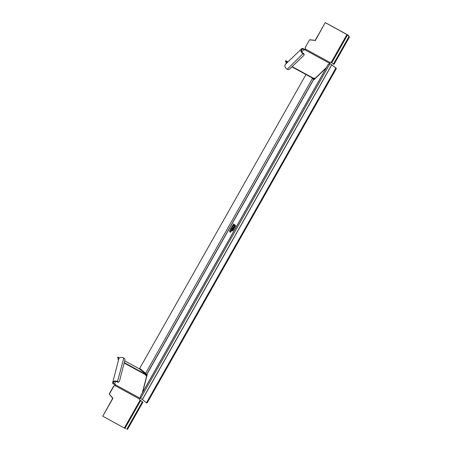 <?xml version="1.0" encoding="UTF-8"?>
<svg xmlns="http://www.w3.org/2000/svg" width="452" height="452" viewBox="0 0 452 452"><rect width="100%" height="100%" fill="white"/><g stroke="black" fill="none" stroke-linecap="round" stroke-linejoin="round"><path stroke-width="0.68" d="M335.904 69.359A1.136 0.322 118.6 0 0 336.209 68.167L330.553 63.924L335.61 67.845A1.136 0.322 -61.4 0 1 335.305 69.037L335.904 69.359L147.595 402.19A1.136 0.322 118.6 0 1 146.804 402.981A1.136 0.322 118.6 0 1 146.787 402.969L146.222 402.659M331.751 64.67L142.329 399.472L146.194 402.642A1.136 0.322 -61.4 0 0 146.205 402.653A1.136 0.322 -61.4 0 0 147.002 401.868L335.305 69.037M142.329 399.472L140.967 398.675L140.804 398.037L329.762 64.054L328.237 64.466L327.943 64.981M330.389 63.873L329.423 63.873A0.565 0.362 14.4 0 1 329.231 63.342L329.401 63.178A1.277 0.362 118.6 0 0 329.926 62.461L329.988 62.348A0.565 0.542 -50.4 0 1 330.745 62.116L334.017 64.382L349.215 37.516L349.379 36.934L347.588 34.872L331.824 62.738M326.146 68.026L314.067 79.659L312.405 78.541L145.544 373.459L146.787 374.256L313.648 79.337M146.787 374.256L147.211 374.578L142.623 392.409M232.062 230.102L234.95 225.085L232.13 230.141M232.814 230.723L235.701 225.706L232.882 230.763M231.384 227.627L230.548 229.102L231.554 228.469L231.531 227.362L232.514 225.627L232.537 226.723L231.531 227.362L231.441 228.096M233.272 224.797L232.56 225.554L233.119 225.085L232.955 225.684L233.43 225.147L233.882 224.345L233.447 223.983L233.334 224.825M231.797 229.593L231.678 229.661A36.589 10.317 -61.4 0 1 231.599 229.723L231.012 230.356L231.644 229.848L231.503 230.627L232.362 229.107L231.814 229.548L231.978 228.655L231.774 229.712A36.589 10.317 118.6 0 1 231.695 229.774L231.243 230.17M231.701 229.543L231.803 228.955M232.458 229.865L233.181 229.147L232.904 230.237L232.175 230.944L232.514 229.893M234.594 226.085L235.322 225.373L235.046 226.458L234.311 227.164L234.594 226.085L234.469 226.932M233.588 228.627L234.334 227.701L233.893 227.339L233.249 228.842M234.046 226.136L234.752 224.887L234.204 225.328L234.362 224.435L234.159 225.492A36.589 10.317 118.6 0 1 234.085 225.554L233.633 225.949M234.029 225.627L233.401 226.136L233.989 225.503A36.589 10.317 -61.4 0 0 234.063 225.441L234.192 224.74M232.644 228.61L233.351 227.362L232.803 227.802L232.961 226.91L232.763 227.966A36.589 10.317 118.6 0 1 232.684 228.028L232.232 228.424M232.633 228.102L232 228.61L232.588 227.977A36.589 10.317 -61.4 0 0 232.667 227.915L232.791 227.215M230.808 231.339L230.689 231.407A36.589 10.317 -61.4 0 1 230.616 231.469L230.028 232.102L230.656 231.593L230.514 232.373L231.379 230.853L230.825 231.294L230.989 230.401L230.786 231.458A36.589 10.317 118.6 0 1 230.706 231.52L230.254 231.916M230.712 231.283L230.819 230.701M230.667 229.859L230.006 230.062L229.927 231.164L229.418 231.096L229.859 231.458L229.995 230.26L230.87 229.672L230.52 229.379M140.764 395.816L140.425 396.415L140.804 398.037M311.535 77.569L313.05 78.817L312.405 78.541M314.163 79.569L312.134 77.891L313.609 79.269M314.146 79.586L313.671 79.173M145.646 373.284L139.719 368.391L305.976 74.535M231.497 228.435L231.407 228.074L231.52 228.61L231.045 228.706L231.486 228.588M231.045 228.706L231.407 228.074M232.373 225.881L232.481 226.26M232.486 226.689L232.39 226.328L232.509 226.864L232.034 226.96L232.469 226.842M232.034 226.96L232.39 226.328M233.531 224.056L233.503 224.39M233.215 225.136L233.051 225.734M233.192 225.497L233.757 224.571M233.469 225.164L233.187 225.492L233.469 225.164M233.554 224.429L233.091 225.441L233.43 225.147M231.814 229.548L232.232 229.345M231.644 229.848L231.656 230.356M233.209 229.181L232.904 229.407M232.266 230.554L232.243 230.966M232.853 230.198L233.046 229.39L232.311 230.701L232.91 230.226M235.351 225.407L235.04 225.627M234.402 226.78L234.385 227.192M234.452 226.921L235.277 225.667L234.644 226.124M233.616 228.644L233.565 228.983M233.594 228.09L233.328 228.887M233.961 227.746L233.373 228.593L234.142 227.904M233.808 228.237L233.464 228.644M234.029 228.333L233.695 228.735L234.029 228.333M233.808 227.622L233.373 228.593M233.701 228.74L233.989 228.311M233.78 228.198L234.012 227.791M234.204 225.328L234.616 225.124M232.803 227.802L233.215 227.599M230.825 231.294L231.243 231.091M230.656 231.593L230.667 232.102M229.418 231.096L229.87 231.441M229.848 230.345L230.023 231.175M230.729 229.921L230.102 230.113M146.804 376.154A0.565 0.362 -165.6 0 1 146.646 376.092L146.171 375.832A0.565 0.407 -133.9 0 1 145.798 375.149L145.866 374.9A1.277 0.362 118.6 0 0 145.849 374.414L146.651 374.804A0.565 0.542 -50.4 0 0 147.149 374.815M140.719 397.845L140.532 397.737A0.565 0.407 -133.9 0 0 139.945 397.901L139.883 398.15A1.277 0.362 118.6 0 1 139.521 398.997L139.459 399.11A0.565 0.542 -50.4 0 0 139.657 399.867L142.928 402.139L127.724 429.004L127.131 428.677L142.329 401.811L142.928 402.139M114.475 384.302L113.04 383.827L114.831 383.957A0.847 0.605 -133.9 0 1 115.401 384.793L115.045 385.138A0.847 0.605 46.1 0 0 114.475 384.302L115.469 381.488M113.661 383.714A2.689 1.723 14.4 0 1 113.418 382.612A2.689 1.723 14.4 0 1 117.384 381.98A1.701 1.215 -133.9 0 0 118.887 381.94L119.243 381.595A1.701 1.215 46.1 0 0 119.497 381.155L124.916 360.086A1.701 1.215 46.1 0 0 123.814 358.041A3.401 2.175 14.4 0 0 118.808 358.843L112.734 382.437A3.401 2.175 -165.6 0 0 113.04 383.827M139.883 398.15L115.401 384.793L114.983 385.59A1.463 0.412 140.6 0 1 114.966 385.601L113.576 386.24L115.045 385.138M139.521 398.997L114.983 385.59M113.576 386.24L109.186 393.991L112.943 398.246L102.773 416.219L125.566 428.682L124.967 428.36L140.736 400.495L139.657 399.867M109.344 394.121L113.734 386.364M112.768 398.15L102.773 416.219M112.345 397.918L109.186 393.991M127.334 429.4L127.724 429.004M142.329 401.811L140.736 400.495M127.131 428.677L126.735 429.072M140.911 398.461A1.277 0.814 -165.6 0 1 140.651 398.342L140.171 398.082A0.565 0.407 46.1 0 0 139.917 398.009M119.43 357.961L117.972 357.165L119.192 358.176M140.244 368.821A0.565 0.542 129.6 0 1 139.561 368.945L124.724 360.849M118.746 359.08L118.43 358.82L118.074 359.425L118.554 359.826M118.774 358.984L118.43 358.82M118.825 358.775L117.627 357.781L117.972 357.165M146.957 375.561A1.277 1.22 129.6 0 1 146.301 375.42L145.798 375.149M119.243 381.595A1.701 1.215 46.1 0 1 117.74 381.635A3.401 2.175 -165.6 0 0 112.734 382.437M305.377 47.635L305.371 49.07L305.224 47.505L309.609 39.748L314.479 40.245L315.23 40.703L325.242 22.6L346.831 34.38L348.187 35.199L349.379 36.934M305.371 49.07A1.463 0.356 96.8 0 1 305.371 49.082L304.919 49.822A0.847 0.542 14.4 0 1 303.919 49.748L304.055 49.217A0.847 0.542 -165.6 0 0 305.055 49.296L305.219 48.94L329.926 62.461M305.055 49.296L304.919 49.822L329.401 63.178M315.219 78.552A0.565 0.407 46.1 0 0 315.055 78.433L314.575 78.173A0.565 0.362 14.4 0 0 313.812 78.185L313.648 78.349A1.277 0.362 118.6 0 1 313.281 78.518A1.277 0.362 118.6 0 1 313.264 78.507L291.924 66.868L313.281 78.518M303.32 53.336A2.689 1.921 -133.9 0 1 301.97 49.398A2.689 1.921 -133.9 0 1 303.043 48.98L302.834 48.364A3.401 2.429 46.1 0 0 301.478 48.884A3.401 2.429 46.1 0 0 303.185 53.861A1.701 1.09 -165.6 0 1 303.976 55.11L304.111 54.585A1.701 1.09 14.4 0 0 303.32 53.336L287.195 69.258A3.401 2.429 -133.9 0 1 285.489 64.286L301.478 48.884M301.817 51.777L303.919 49.748A2.927 1.735 64.3 0 0 303.654 49.534L303.043 48.98M287.133 62.704L285.387 61.263L285.737 60.647L287.636 62.218M286.924 62.901L286.195 62.297L285.85 62.907M287.088 62.749L286.184 62.291L285.839 62.907L286.421 63.387M314.338 79.399A0.565 0.542 -50.4 0 0 314.061 78.902L313.372 78.529M287.986 61.879L285.737 60.647M314.92 78.84A1.277 1.22 129.6 0 0 314.411 78.286L314.038 78.083M330.401 63.879A1.277 0.91 46.1 0 0 330.033 63.608L329.559 63.348A0.565 0.362 -165.6 0 1 329.372 63.201M348.187 35.199L325.4 22.73M314.632 40.375L309.767 39.878M314.479 40.245L315.23 40.703M315.078 40.573L325.242 22.6M309.609 39.748L305.224 47.505M333.418 64.06L348.622 37.194L349.215 37.516M348.786 36.606L348.622 37.194M302.834 48.364L303.699 48.969A3.588 2.226 -119 0 1 304.055 49.217M303.699 48.969L303.654 49.534M287.195 69.258A1.701 1.09 -165.6 0 0 289.483 69.218L303.761 55.466A1.701 1.09 -165.6 0 0 303.976 55.11M336.209 68.167L335.61 67.845M142.42 399.523L331.841 64.726M147.595 402.19L147.002 401.868M146.9 374.324L313.756 79.405M140.425 396.415L328.237 64.466M124.153 363.058L145.866 374.9M146.646 376.092L142.301 392.969M114.062 384.149L114.503 383.855M140.131 400.127L124.362 427.993M140.171 398.082L140.532 397.737M139.561 368.945L146.651 374.804M145.849 374.414L124.26 362.634M145.821 375.16L146.171 374.544M117.384 381.98L123.814 358.041M326.491 67.416L315.055 78.433M313.648 78.349L292.167 66.63M313.586 78.642L313.869 78.145M329.423 63.873L329.559 63.348M346.989 34.51L331.22 62.376M146.205 402.653L146.804 402.981M328.033 64.692L140.538 396.088M118.424 358.809L118.074 359.425M314.598 78.411L314.185 78.066"/></g></svg>
